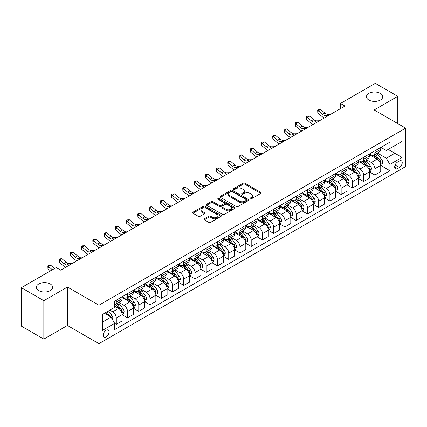 <?xml version="1.0" encoding="UTF-8"?>
<svg xmlns="http://www.w3.org/2000/svg" width="427" height="427" viewBox="0 0 427 427"><rect width="100%" height="100%" fill="white"/><g stroke="black" fill="none" stroke-linecap="round" stroke-linejoin="round"><path stroke-width="0.64" d="M250.158 198.833A0.875 0.507 0 0 0 251.391 198.833L260.774 193.415A1.249 0.721 0 0 0 261.137 192.908A1.249 0.721 0 0 0 260.774 192.396L244.879 183.22A1.249 0.721 0 0 0 243.118 183.22L233.734 188.638A0.875 0.507 0 0 0 233.478 188.996A0.875 0.507 0 0 0 233.734 189.348A0.875 0.507 0 0 0 234.973 189.348L236.184 188.649A3.998 2.306 0 0 1 241.837 188.649L243.16 189.412A3.998 2.306 0 0 1 244.329 191.045A3.998 2.306 0 0 1 243.16 192.678L241.944 193.378A0.875 0.507 0 0 0 241.687 193.735A0.875 0.507 0 0 0 241.944 194.093A0.875 0.507 0 0 0 243.182 194.093L244.393 193.388A3.998 2.306 0 0 1 250.046 193.388L251.37 194.157A3.998 2.306 0 0 1 252.538 195.785A3.998 2.306 0 0 1 251.37 197.418L250.158 198.117A0.875 0.507 0 0 0 249.902 198.475A0.875 0.507 0 0 0 250.158 198.833L250.158 198.117M50.269 283.982A8.14 4.702 0 0 0 41.398 282.962A8.14 4.702 0 0 0 36.37 287.307A8.14 4.702 0 0 0 38.756 290.632A8.14 4.702 0 0 0 47.627 291.646A8.14 4.702 0 0 0 52.654 287.307A8.14 4.702 0 0 0 50.269 283.982M380.377 93.396A8.14 4.702 0 0 0 371.501 92.376A8.14 4.702 0 0 0 366.478 96.721A8.14 4.702 0 0 0 368.864 100.046A8.14 4.702 0 0 0 377.735 101.066A8.14 4.702 0 0 0 382.757 96.721A8.14 4.702 0 0 0 380.377 93.396M106.126 336.903A4.073 2.349 120 0 0 108.784 333.311A4.073 2.349 120 0 0 108.159 330.05A4.073 2.349 120 0 0 106.126 330.252A4.073 2.349 120 0 0 103.467 333.839A4.073 2.349 120 0 0 104.092 337.1A4.073 2.349 120 0 0 106.126 336.903M204.357 218.8A1.249 0.721 0 0 0 203.989 219.313A1.249 0.721 0 0 0 204.357 219.82L208.814 222.392A1.249 0.721 0 0 0 210.58 222.392L220.999 216.377A1.249 0.721 0 0 0 221.362 215.87A1.249 0.721 0 0 0 220.999 215.357L205.104 206.182A1.249 0.721 0 0 0 203.343 206.182L192.924 212.198A1.249 0.721 0 0 0 192.556 212.71A1.249 0.721 0 0 0 192.924 213.217L198.309 216.329A1.249 0.721 0 0 0 200.076 216.329L204.533 213.756A1.249 0.721 0 0 0 204.896 213.244A1.249 0.721 0 0 0 204.533 212.737L201.864 211.194A3.341 1.927 0 0 1 200.882 209.828A3.341 1.927 0 0 1 202.948 208.045A3.341 1.927 0 0 1 206.588 208.467L217.049 214.503A3.341 1.927 0 0 1 218.026 215.87A3.341 1.927 0 0 1 215.966 217.653A3.341 1.927 0 0 1 212.326 217.231L210.58 216.227A1.249 0.721 0 0 0 208.814 216.227L204.357 218.8L204.357 219.82M67.45 287.045L43.837 300.677L21.35 287.697L21.35 326.127L43.837 339.107L67.45 325.475L98.931 343.65L98.931 305.22L67.45 287.045L67.45 325.475M397.777 123.595L397.777 96.331L374.169 109.963L405.65 128.137L98.931 305.22M397.777 96.331L375.29 83.35L340.436 103.473L340.436 108.666M21.35 287.697L56.204 267.574L60.703 270.168L344.936 106.067L340.436 103.473M236.275 206.54A1.249 0.721 0 0 0 238.036 206.54L248.455 200.525A1.249 0.721 0 0 0 248.824 200.017A1.249 0.721 0 0 0 248.455 199.505L232.566 190.33A1.249 0.721 0 0 0 230.799 190.33L220.38 196.345A1.249 0.721 0 0 0 220.017 196.858A1.249 0.721 0 0 0 220.38 197.365L236.275 206.54M217.685 199.019A0.875 0.507 0 0 1 218.571 199.142L234.711 208.461L224.308 214.466A1.249 0.721 0 0 1 222.542 214.466L206.652 205.291L206.652 204.271A1.249 0.721 0 0 0 206.284 204.784A1.249 0.721 0 0 0 206.652 205.291M206.652 204.271L211.109 201.699A1.249 0.721 0 0 1 212.876 201.699L219.323 205.419A1.249 0.721 0 0 0 221.085 205.419L224.047 203.711A1.249 0.721 0 0 0 224.41 203.204A1.249 0.721 0 0 0 224.047 202.692L217.332 198.817A0.875 0.507 0 0 1 217.076 198.464A0.875 0.507 0 0 1 217.621 197.995A0.875 0.507 0 0 1 218.571 198.107L234.727 207.431A1.249 0.721 0 0 1 235.096 207.944A1.249 0.721 0 0 1 234.727 208.451L234.727 207.431M399.442 161.011L397.462 162.153A3.944 2.279 120 0 0 394.89 165.628A3.944 2.279 120 0 0 395.493 168.788A3.944 2.279 120 0 0 397.462 168.596L399.442 167.453A3.944 2.279 120 0 0 402.02 163.973A3.944 2.279 120 0 0 401.417 160.814A3.944 2.279 120 0 0 399.442 161.011M98.931 343.65L405.65 166.567L405.65 128.137M380.868 147.379L386.312 150.523L389.91 148.441L389.91 142.159L114.671 301.067L114.671 307.349L102.528 314.363L102.528 330.359L114.671 323.346L114.671 329.628L389.91 170.72L389.91 164.438L386.312 158.209L377.367 153.042M389.91 148.441L402.053 141.433L402.053 157.43L389.91 164.438M43.837 300.677L43.837 339.107M388.202 149.429L394.858 153.272L394.858 145.586L402.053 141.433M386.312 158.209L394.858 153.272L402.053 157.43M102.528 322.049L111.073 317.117L104.418 313.274M114.671 323.399L116.288 324.333L116.288 318.051A5.087 2.936 -120 0 0 112.691 311.817L109.814 310.157M116.288 324.333L122.138 320.96L122.138 314.672A5.087 2.936 -120 0 0 118.541 308.443L114.671 306.207M122.271 314.806L127.534 317.843L127.534 311.561A5.087 2.936 -120 0 0 123.937 305.326L118.77 302.343M127.534 317.843L133.379 314.464L133.379 308.182A5.087 2.936 -120 0 0 129.781 301.953L122.138 297.539M133.512 308.31L138.775 311.352L138.775 305.065A5.087 2.936 -120 0 0 135.178 298.836L130.011 295.852M138.775 311.352L144.625 307.974L144.625 301.692A5.087 2.936 -120 0 0 141.027 295.457L133.379 291.043M144.758 301.82L150.021 304.857L150.021 298.574A5.087 2.936 -120 0 0 146.424 292.346L141.257 289.362M150.021 304.857L155.866 301.483L155.866 295.201A5.087 2.936 -120 0 0 152.268 288.967L144.625 284.553M155.999 295.329L161.262 298.366L161.262 292.084A5.087 2.936 -120 0 0 157.664 285.85L152.498 282.871M161.262 298.366L167.112 294.993L167.112 288.711A5.087 2.936 -120 0 0 163.514 282.477L155.866 278.062M167.245 288.839L172.508 291.876L172.508 285.594A5.087 2.936 -120 0 0 168.911 279.359L163.744 276.381M172.508 291.876L178.353 288.503L178.353 282.215A5.087 2.936 -120 0 0 174.755 275.986L167.112 271.572M178.486 282.348L183.749 285.385L183.749 279.103A5.087 2.936 -120 0 0 180.151 272.869L174.985 269.885M183.749 285.385L189.599 282.012L189.599 275.725A5.087 2.936 -120 0 0 186.001 269.496L178.353 265.082M189.732 275.858L194.995 278.895L194.995 272.607A5.087 2.936 -120 0 0 191.397 266.379L186.231 263.395M194.995 278.895L200.839 275.516L200.839 269.234A5.087 2.936 -120 0 0 197.242 263.005L189.599 258.591M200.973 269.362L206.236 272.405L206.236 266.117A5.087 2.936 -120 0 0 202.638 259.888L197.471 256.905M206.236 272.405L212.086 269.026L212.086 262.744A5.087 2.936 -120 0 0 208.488 256.51L200.839 252.095M212.219 262.872L217.482 265.909L217.482 259.627A5.087 2.936 -120 0 0 213.884 253.398L208.718 250.414M217.482 265.909L223.326 262.536L223.326 256.253A5.087 2.936 -120 0 0 219.729 250.019L212.086 245.605M223.46 256.381L228.723 259.419L228.723 253.136A5.087 2.936 -120 0 0 225.125 246.902L219.958 243.924M228.723 259.419L234.572 256.045L234.572 249.763A5.087 2.936 -120 0 0 230.97 243.529L223.326 239.115M234.706 249.891L239.969 252.928L239.969 246.646A5.087 2.936 -120 0 0 236.371 240.412L231.204 237.428M239.969 252.928L245.813 249.555L245.813 243.267A5.087 2.936 -120 0 0 242.216 237.038L234.572 232.624M245.947 243.401L251.209 246.438L251.209 240.155A5.087 2.936 -120 0 0 247.612 233.921L242.445 230.938M251.209 246.438L257.059 243.059L257.059 236.777A5.087 2.936 -120 0 0 253.457 230.548L245.813 226.134M257.193 236.91L262.456 239.947L262.456 233.66A5.087 2.936 -120 0 0 258.858 227.431L253.691 224.447M262.456 239.947L268.3 236.569L268.3 230.286A5.087 2.936 -120 0 0 264.703 224.058L257.059 219.643M268.434 230.415L273.696 233.457L273.696 227.169A5.087 2.936 -120 0 0 270.099 220.94L264.932 217.957M273.696 233.457L279.546 230.078L279.546 223.796A5.087 2.936 -120 0 0 275.943 217.562L268.3 213.148M279.68 223.924L284.942 226.961L284.942 220.679A5.087 2.936 -120 0 0 281.345 214.45L276.178 211.466M284.942 226.961L290.787 223.588L290.787 217.306A5.087 2.936 -120 0 0 287.19 211.071L279.546 206.657M290.92 217.434L296.183 220.471L296.183 214.189A5.087 2.936 -120 0 0 292.586 207.954L287.419 204.976M296.183 220.471L302.033 217.097L302.033 210.815A5.087 2.936 -120 0 0 298.43 204.581L290.787 200.167M302.167 210.943L307.429 213.98L307.429 207.698A5.087 2.936 -120 0 0 303.832 201.464L298.665 198.48M307.429 213.98L313.274 210.607L313.274 204.319A5.087 2.936 -120 0 0 309.676 198.091L302.033 193.677M313.407 204.453L318.67 207.49L318.67 201.208A5.087 2.936 -120 0 0 315.073 194.974L309.906 191.99M318.67 207.49L324.52 204.111L324.52 197.829A5.087 2.936 -120 0 0 320.917 191.6L313.274 187.186M324.653 197.963L329.916 201L329.916 194.712A5.087 2.936 -120 0 0 326.319 188.483L321.152 185.499M329.916 201L335.761 197.621L335.761 191.339A5.087 2.936 -120 0 0 332.163 185.105L324.52 180.69M335.894 191.467L341.157 194.509L341.157 188.222A5.087 2.936 -120 0 0 337.56 181.993L332.393 179.009M341.157 194.509L347.007 191.131L347.007 184.848A5.087 2.936 -120 0 0 343.404 178.614L335.761 174.2M347.14 184.976L352.403 188.013L352.403 181.731A5.087 2.936 -120 0 0 348.806 175.502L343.639 172.519M352.403 188.013L358.248 184.64L358.248 178.358A5.087 2.936 -120 0 0 354.65 172.124L347.007 167.71M358.381 178.486L363.644 181.523L363.644 175.241A5.087 2.936 -120 0 0 360.046 169.007L354.88 166.028M363.644 181.523L369.494 178.15L369.494 171.862A5.087 2.936 -120 0 0 365.891 165.633L358.248 161.219M369.627 171.996L374.89 175.033L374.89 168.75A5.087 2.936 -120 0 0 371.293 162.516L366.126 159.533M374.89 175.033L380.735 171.659L380.735 165.372A5.087 2.936 -120 0 0 377.137 159.143L369.494 154.729M369.627 153.869L371.293 154.83A5.087 2.936 -120 0 0 373.833 155.081A5.087 2.936 -120 0 0 374.89 152.754L374.89 150.832M358.381 160.36L360.046 161.321A5.087 2.936 -120 0 0 362.592 161.577A5.087 2.936 -120 0 0 363.644 159.244L363.644 157.323M347.14 166.856L348.806 167.816A5.087 2.936 -120 0 0 351.346 168.067A5.087 2.936 -120 0 0 352.403 165.735L352.403 163.813M335.894 173.346L337.56 174.307A5.087 2.936 -120 0 0 340.106 174.558A5.087 2.936 -120 0 0 341.157 172.23L341.157 170.309M324.653 179.836L326.319 180.797A5.087 2.936 -120 0 0 328.859 181.048A5.087 2.936 -120 0 0 329.916 178.721L329.916 176.799M313.407 186.327L315.073 187.288A5.087 2.936 -120 0 0 317.619 187.538A5.087 2.936 -120 0 0 318.67 185.211L318.67 183.29M302.167 192.817L303.832 193.778A5.087 2.936 -120 0 0 306.372 194.029A5.087 2.936 -120 0 0 307.429 191.702L307.429 189.78M290.92 199.308L292.586 200.268A5.087 2.936 -120 0 0 295.132 200.525A5.087 2.936 -120 0 0 296.183 198.192L296.183 196.271M279.68 205.803L281.345 206.764A5.087 2.936 -120 0 0 283.886 207.015A5.087 2.936 -120 0 0 284.942 204.682L284.942 202.761M268.434 212.294L270.099 213.254A5.087 2.936 -120 0 0 272.645 213.505A5.087 2.936 -120 0 0 273.696 211.178L273.696 209.257M257.193 218.784L258.858 219.745A5.087 2.936 -120 0 0 261.399 219.996A5.087 2.936 -120 0 0 262.456 217.669L262.456 215.747M245.947 225.275L247.612 226.235A5.087 2.936 -120 0 0 250.158 226.486A5.087 2.936 -120 0 0 251.209 224.159L251.209 222.237M234.706 231.765L236.371 232.726A5.087 2.936 -120 0 0 238.912 232.982A5.087 2.936 -120 0 0 239.969 230.649L239.969 228.728M223.46 238.255L225.125 239.216A5.087 2.936 -120 0 0 227.671 239.472A5.087 2.936 -120 0 0 228.723 237.14L228.723 235.218M212.219 244.751L213.884 245.712A5.087 2.936 -120 0 0 216.425 245.963A5.087 2.936 -120 0 0 217.482 243.63L217.482 241.709M200.973 251.241L202.638 252.202A5.087 2.936 -120 0 0 205.184 252.453A5.087 2.936 -120 0 0 206.236 250.126L206.236 248.204M189.732 257.732L191.397 258.693A5.087 2.936 -120 0 0 193.938 258.943A5.087 2.936 -120 0 0 194.995 256.616L194.995 254.695M178.486 264.222L180.151 265.183A5.087 2.936 -120 0 0 182.697 265.434A5.087 2.936 -120 0 0 183.749 263.107L183.749 261.185M167.245 270.713L168.911 271.673A5.087 2.936 -120 0 0 171.451 271.93A5.087 2.936 -120 0 0 172.508 269.597L172.508 267.676M155.999 277.208L157.664 278.169A5.087 2.936 -120 0 0 160.21 278.42A5.087 2.936 -120 0 0 161.262 276.088L161.262 274.166M144.758 283.699L146.424 284.66A5.087 2.936 -120 0 0 148.964 284.91A5.087 2.936 -120 0 0 150.021 282.578L150.021 280.656M133.512 290.189L135.178 291.15A5.087 2.936 -120 0 0 137.724 291.401A5.087 2.936 -120 0 0 138.775 289.074L138.775 287.152M122.271 296.68L123.937 297.64A5.087 2.936 -120 0 0 126.477 297.891A5.087 2.936 -120 0 0 127.534 295.564L127.534 293.643M380.868 165.505L389.91 170.72M373.833 155.081L379.683 151.708A5.087 2.936 -120 0 0 380.735 149.381L380.735 147.459M362.592 161.577L368.437 158.198A5.087 2.936 -120 0 0 369.494 155.871L369.494 153.95M351.346 168.067L357.196 164.689A5.087 2.936 -120 0 0 358.248 162.361L358.248 160.44M340.106 174.558L345.95 171.184A5.087 2.936 -120 0 0 347.007 168.852L347.007 166.93M328.859 181.048L334.709 177.675A5.087 2.936 -120 0 0 335.761 175.342L335.761 173.421M317.619 187.538L323.463 184.165A5.087 2.936 -120 0 0 324.52 181.833L324.52 179.911M306.372 194.029L312.222 190.655A5.087 2.936 -120 0 0 313.274 188.328L313.274 186.407M295.132 200.525L300.976 197.146A5.087 2.936 -120 0 0 302.033 194.819L302.033 192.897M283.886 207.015L289.736 203.636A5.087 2.936 -120 0 0 290.787 201.309L290.787 199.388M272.645 213.505L278.489 210.132A5.087 2.936 -120 0 0 279.546 207.8L279.546 205.878M261.399 219.996L267.249 216.622A5.087 2.936 -120 0 0 268.3 214.29L268.3 212.368M250.158 226.486L256.003 223.113A5.087 2.936 -120 0 0 257.059 220.786L257.059 218.864M238.912 232.982L244.762 229.603A5.087 2.936 -120 0 0 245.813 227.276L245.813 225.355M227.671 239.472L233.516 236.094A5.087 2.936 -120 0 0 234.572 233.766L234.572 231.845M216.425 245.963L222.275 242.584A5.087 2.936 -120 0 0 223.326 240.257L223.326 238.335M205.184 252.453L211.029 249.08A5.087 2.936 -120 0 0 212.086 246.747L212.086 244.826M193.938 258.943L199.788 255.57A5.087 2.936 -120 0 0 200.839 253.238L200.839 251.316M182.697 265.434L188.542 262.061A5.087 2.936 -120 0 0 189.599 259.733L189.599 257.812M171.451 271.93L177.301 268.551A5.087 2.936 -120 0 0 178.353 266.224L178.353 264.302M160.21 278.42L166.055 275.041A5.087 2.936 -120 0 0 167.112 272.714L167.112 270.793M148.964 284.91L154.814 281.532A5.087 2.936 -120 0 0 155.866 279.205L155.866 277.283M137.724 291.401L143.568 288.028A5.087 2.936 -120 0 0 144.625 285.695L144.625 283.774M126.477 297.891L132.327 294.518A5.087 2.936 -120 0 0 133.379 292.185L133.379 290.264M114.671 304.59A5.087 2.936 -120 0 0 115.237 304.382L121.081 301.008A5.087 2.936 -120 0 0 122.138 298.681L122.138 296.76M115.237 304.382A5.087 2.936 -120 0 0 116.288 302.054L116.288 300.133M111.073 317.117L114.671 323.346M250.505 198.955L251.37 198.454A3.998 2.306 0 0 0 252.538 196.826L252.538 195.785M244.329 191.045L244.329 192.086A3.998 2.306 0 0 1 243.16 193.714L242.296 194.216M260.758 193.426L244.879 184.261A1.249 0.721 0 0 0 243.118 184.261L234.081 189.476M248.439 200.535L232.566 191.371A1.249 0.721 0 0 0 230.799 191.371L220.396 197.375M246.251 200.375A0.875 0.507 0 0 0 246.507 200.017A0.875 0.507 0 0 0 246.251 199.66L232.299 191.606A0.875 0.507 0 0 0 231.066 191.606L229.785 192.347A3.998 2.306 0 0 0 228.616 193.975A3.998 2.306 0 0 0 229.785 195.609L239.317 201.112A3.998 2.306 0 0 0 244.97 201.112L246.251 200.375L246.251 201.411A0.875 0.507 0 0 0 246.507 201.053L246.507 200.017M228.616 193.975L228.616 195.016A3.998 2.306 0 0 0 229.785 196.644L229.785 195.609M246.251 201.411L244.97 202.152A3.998 2.306 0 0 1 239.317 202.152L229.785 196.644M206.668 205.302L211.109 202.74L211.109 201.699M224.41 203.204L224.41 204.239A1.249 0.721 0 0 1 224.047 204.752L221.085 206.46A1.249 0.721 0 0 1 219.323 206.46L212.876 202.74A1.249 0.721 0 0 0 211.109 202.74M226.011 209.283A3.341 1.927 0 0 0 229.651 209.7A3.341 1.927 0 0 0 231.712 207.917A3.341 1.927 0 0 0 230.735 206.556L227.047 204.426A1.249 0.721 0 0 0 225.28 204.426L222.323 206.134A1.249 0.721 0 0 0 221.96 206.641A1.249 0.721 0 0 0 222.323 207.154L226.011 209.283L226.011 210.319A3.341 1.927 0 0 0 229.651 210.735A3.341 1.927 0 0 0 231.712 208.958L231.712 207.917M221.96 206.641L221.96 207.682A1.249 0.721 0 0 0 222.323 208.189L222.323 207.154M226.011 210.319L222.323 208.189M218.026 215.87L218.026 216.905A3.341 1.927 0 0 1 215.966 218.688A3.341 1.927 0 0 1 212.326 218.272L210.58 217.263A1.249 0.721 0 0 0 208.814 217.263L204.373 219.83M200.882 209.828L200.882 210.869A3.341 1.927 0 0 0 201.864 212.23L201.864 211.194M204.517 213.762L201.864 212.23M220.983 216.388L205.104 207.223A1.249 0.721 0 0 0 203.343 207.223L192.94 213.228M380.735 165.58L381.813 164.955L382.715 162.361A3.373 1.948 -120 0 0 381.637 159.49L377.964 154.585A9.73 5.62 -120 0 0 376.902 153.314M373.246 156.896A9.73 5.62 -120 0 0 371.255 154.809M380.425 163.514L380.895 162.506A3.373 1.948 -120 0 0 379.929 160.477L376.251 155.572A9.73 5.62 -120 0 0 375.189 154.302M374.287 154.825A8.076 4.665 60 0 1 375.611 156.33L378.722 160.483M374.111 154.921A9.73 5.62 60 0 1 375.173 156.197L377.617 159.458M328.496 115.562L325.662 115.637A6.362 3.672 60 0 1 322.572 114.319L318.286 110.716L317.789 112.958L322.075 116.56A9.538 5.508 -120 0 0 324.285 117.991M330.744 114.26L327.909 114.34A6.362 3.672 60 0 1 324.824 113.022L320.533 109.419L318.286 110.716L317.672 110.043L318.569 109.52L320.533 109.419M317.789 112.958L317.672 110.043M369.494 172.07L370.572 171.451L371.469 168.852A3.373 1.948 -120 0 0 370.396 165.98L366.718 161.075A9.73 5.62 -120 0 0 365.656 159.805M362 163.386A9.73 5.62 -120 0 0 360.009 161.299M369.184 170.01L369.649 168.996A3.373 1.948 -120 0 0 368.682 166.968L365.01 162.063A9.73 5.62 -120 0 0 363.948 160.792M363.041 161.315A8.076 4.665 60 0 1 364.37 162.82L367.476 166.973M362.87 161.417A9.73 5.62 60 0 1 363.932 162.687L366.371 165.948M358.248 178.566L359.326 177.942L360.228 175.342A3.373 1.948 -120 0 0 359.15 172.476L355.477 167.565A9.73 5.62 -120 0 0 354.415 166.295M350.759 169.877A9.73 5.62 -120 0 0 348.768 167.795M357.938 176.5L358.408 175.486A3.373 1.948 -120 0 0 357.442 173.458L353.764 168.553A9.73 5.62 -120 0 0 352.702 167.283M351.8 167.806A8.076 4.665 60 0 1 353.124 169.311L356.235 173.463M351.624 167.907A9.73 5.62 60 0 1 352.686 169.177L355.131 172.439M347.007 185.056L348.085 184.432L348.982 181.833A3.373 1.948 -120 0 0 347.909 178.966L344.231 174.061A9.73 5.62 -120 0 0 343.169 172.786M339.513 176.367A9.73 5.62 -120 0 0 337.522 174.285M346.697 182.991L347.162 181.977A3.373 1.948 -120 0 0 346.196 179.954L342.523 175.043A9.73 5.62 -120 0 0 341.461 173.773M340.554 174.296A8.076 4.665 60 0 1 341.883 175.807L344.989 179.954M340.383 174.397A9.73 5.62 60 0 1 341.445 175.668L343.884 178.929M317.25 122.053L314.416 122.127A6.362 3.672 60 0 1 311.331 120.809L307.045 117.206L306.543 119.453L310.829 123.056A9.538 5.508 -120 0 0 313.044 124.481M319.497 120.756L316.663 120.83A6.362 3.672 60 0 1 313.578 119.512L309.292 115.909L307.045 117.206L306.426 116.534L307.328 116.016L309.292 115.909M306.543 119.453L306.426 116.534M306.01 128.543L303.175 128.623A6.362 3.672 60 0 1 300.085 127.305L295.799 123.697L295.303 125.944L299.589 129.546A9.538 5.508 -120 0 0 301.798 130.972M308.257 127.246L305.422 127.321A6.362 3.672 60 0 1 302.337 126.002L298.051 122.4L295.799 123.697L295.185 123.024L296.082 122.506L298.051 122.4M295.303 125.944L295.185 123.024M294.763 135.033L291.929 135.113A6.362 3.672 60 0 1 288.844 133.795L284.558 130.192L284.056 132.434L288.342 136.037A9.538 5.508 -120 0 0 290.557 137.462M297.011 133.736L294.176 133.816A6.362 3.672 60 0 1 291.091 132.493L286.805 128.89L284.558 130.192L283.939 129.514L284.841 128.997L286.805 128.89M284.056 132.434L283.939 129.514M335.761 191.547L336.839 190.922L337.741 188.328A3.373 1.948 -120 0 0 336.663 185.457L332.991 180.552A9.73 5.62 -120 0 0 331.928 179.276M328.272 182.863A9.73 5.62 -120 0 0 326.281 180.776M335.451 189.481L335.921 188.472A3.373 1.948 -120 0 0 334.955 186.444L331.277 181.539A9.73 5.62 -120 0 0 330.215 180.263M329.313 180.786A8.076 4.665 60 0 1 330.637 182.297L333.749 186.45M329.137 180.888A9.73 5.62 60 0 1 330.199 182.158L332.644 185.419M283.523 141.524L280.688 141.604A6.362 3.672 60 0 1 277.598 140.286L273.312 136.683L272.816 138.924L277.102 142.527A9.538 5.508 -120 0 0 279.311 143.958M285.77 140.227L282.936 140.307A6.362 3.672 60 0 1 279.85 138.988L275.564 135.386L273.312 136.683L272.698 136.005L273.595 135.487L275.564 135.386M272.816 138.924L272.698 136.005M324.52 198.037L325.598 197.413L326.495 194.819A3.373 1.948 -120 0 0 325.422 191.947L321.744 187.042A9.73 5.62 -120 0 0 320.682 185.772M317.026 189.353A9.73 5.62 -120 0 0 315.035 187.266M324.21 195.972L324.675 194.963A3.373 1.948 -120 0 0 323.709 192.935L320.036 188.029A9.73 5.62 -120 0 0 318.974 186.754M318.067 187.277A8.076 4.665 60 0 1 319.396 188.787L322.502 192.94M317.896 187.378A9.73 5.62 60 0 1 318.958 188.649L321.398 191.915M313.274 204.528L314.352 203.909L315.254 201.309A3.373 1.948 -120 0 0 314.176 198.438L310.504 193.532A9.73 5.62 -120 0 0 309.442 192.262M305.785 195.844A9.73 5.62 -120 0 0 303.794 193.757M312.964 202.462L313.434 201.453A3.373 1.948 -120 0 0 312.468 199.425L308.79 194.52A9.73 5.62 -120 0 0 307.728 193.25M306.826 193.773A8.076 4.665 60 0 1 308.15 195.278L311.262 199.43M306.65 193.869A9.73 5.62 60 0 1 307.712 195.144L310.157 198.406M302.033 211.018L303.111 210.399L304.008 207.8A3.373 1.948 -120 0 0 302.935 204.928L299.258 200.023A9.73 5.62 -120 0 0 298.195 198.752M294.539 202.334A9.73 5.62 -120 0 0 292.548 200.247M301.724 208.958L302.188 207.944A3.373 1.948 -120 0 0 301.222 205.915L297.55 201.01A9.73 5.62 -120 0 0 296.487 199.74M295.58 200.263A8.076 4.665 60 0 1 296.909 201.768L300.016 205.921M295.409 200.364A9.73 5.62 60 0 1 296.471 201.635L298.911 204.896M290.787 217.514L291.865 216.889L292.767 214.29A3.373 1.948 -120 0 0 291.689 211.424L288.017 206.513A9.73 5.62 -120 0 0 286.955 205.243M283.298 208.824A9.73 5.62 -120 0 0 281.308 206.743M290.483 215.448L290.947 214.434A3.373 1.948 -120 0 0 289.981 212.406L286.303 207.501A9.73 5.62 -120 0 0 285.241 206.23M284.339 206.753A8.076 4.665 60 0 1 285.663 208.259L288.775 212.411M284.163 206.855A9.73 5.62 60 0 1 285.225 208.125L287.67 211.386M279.546 224.004L280.624 223.38L281.521 220.786A3.373 1.948 -120 0 0 280.448 217.914L276.771 213.009A9.73 5.62 -120 0 0 275.709 211.733M272.052 215.315A9.73 5.62 -120 0 0 270.061 213.233M279.237 221.939L279.701 220.924A3.373 1.948 -120 0 0 278.735 218.902L275.063 213.991A9.73 5.62 -120 0 0 274.001 212.721M273.093 213.244A8.076 4.665 60 0 1 274.422 214.754L277.529 218.902M272.922 213.345A9.73 5.62 60 0 1 273.985 214.616L276.424 217.877M272.277 148.02L269.442 148.094A6.362 3.672 60 0 1 266.357 146.776L262.071 143.173L261.57 145.415L265.856 149.018A9.538 5.508 -120 0 0 268.071 150.448M274.524 146.717L271.689 146.797A6.362 3.672 60 0 1 268.604 145.479L264.318 141.876L262.071 143.173L261.452 142.501L262.354 141.977L264.318 141.876M261.57 145.415L261.452 142.501M261.036 154.51L258.202 154.585A6.362 3.672 60 0 1 255.111 153.266L250.825 149.663L250.329 151.905L254.615 155.513A9.538 5.508 -120 0 0 256.824 156.939M263.283 153.208L260.449 153.288A6.362 3.672 60 0 1 257.364 151.969L253.078 148.366L250.825 149.663L250.211 148.991L251.108 148.468L253.078 148.366M250.329 151.905L250.211 148.991M249.79 161L246.955 161.075A6.362 3.672 60 0 1 243.87 159.757L239.584 156.154L239.083 158.401L243.369 162.004A9.538 5.508 -120 0 0 245.584 163.429M252.037 159.703L249.203 159.778A6.362 3.672 60 0 1 246.117 158.46L241.831 154.857L239.584 156.154L238.965 155.481L239.867 154.964L241.831 154.857M239.083 158.401L238.965 155.481M238.549 167.491L235.715 167.571A6.362 3.672 60 0 1 232.624 166.252L228.338 162.65L227.842 164.891L232.128 168.494A9.538 5.508 -120 0 0 234.338 169.919M240.796 166.194L237.962 166.268A6.362 3.672 60 0 1 234.877 164.95L230.591 161.347L228.338 162.65L227.724 161.972L228.621 161.454L230.591 161.347M227.842 164.891L227.724 161.972M227.303 173.981L224.469 174.061A6.362 3.672 60 0 1 221.383 172.743L217.097 169.14L216.596 171.382L220.882 174.985A9.538 5.508 -120 0 0 223.097 176.415M229.555 172.684L226.716 172.764A6.362 3.672 60 0 1 223.631 171.446L219.345 167.838L217.097 169.14L216.478 168.462L217.38 167.944L219.345 167.838M216.596 171.382L216.478 168.462M268.3 230.495L269.378 229.87L270.28 227.276A3.373 1.948 -120 0 0 269.202 224.405L265.53 219.499A9.73 5.62 -120 0 0 264.468 218.229M260.812 221.81A9.73 5.62 -120 0 0 258.821 219.724M267.996 228.429L268.46 227.42A3.373 1.948 -120 0 0 267.494 225.392L263.817 220.487A9.73 5.62 -120 0 0 262.754 219.211M261.852 219.734A8.076 4.665 60 0 1 263.176 221.245L266.288 225.397M261.676 219.836A9.73 5.62 60 0 1 262.738 221.106L265.183 224.367M216.062 180.472L213.228 180.552A6.362 3.672 60 0 1 210.137 179.233L205.851 175.63L205.355 177.872L209.641 181.475A9.538 5.508 -120 0 0 211.851 182.905M218.309 179.175L215.475 179.255A6.362 3.672 60 0 1 212.39 177.936L208.104 174.333L205.851 175.63L205.238 174.953L206.134 174.435L208.104 174.333M205.355 177.872L205.238 174.953M257.059 236.985L258.138 236.361L259.034 233.766A3.373 1.948 -120 0 0 257.961 230.895L254.284 225.99A9.73 5.62 -120 0 0 253.222 224.719M249.565 228.301A9.73 5.62 -120 0 0 247.575 226.214M256.75 234.919L257.214 233.911A3.373 1.948 -120 0 0 256.253 231.882L252.576 226.977A9.73 5.62 -120 0 0 251.514 225.707M250.606 226.225A8.076 4.665 60 0 1 251.935 227.735L255.042 231.888M250.435 226.326A9.73 5.62 60 0 1 251.498 227.602L253.937 230.863M204.816 186.967L201.982 187.042A6.362 3.672 60 0 1 198.897 185.724L194.611 182.121L194.109 184.363L198.395 187.965A9.538 5.508 -120 0 0 200.61 189.396M207.068 185.665L204.229 185.745A6.362 3.672 60 0 1 201.144 184.427L196.858 180.824L194.611 182.121L193.991 181.448L194.893 180.925L196.858 180.824M194.109 184.363L193.991 181.448M245.813 243.475L246.891 242.856L247.793 240.257A3.373 1.948 -120 0 0 246.715 237.385L243.043 232.48A9.73 5.62 -120 0 0 241.981 231.21M238.325 234.791A9.73 5.62 -120 0 0 236.334 232.704M245.509 241.41L245.973 240.401A3.373 1.948 -120 0 0 245.007 238.373L241.33 233.468A9.73 5.62 -120 0 0 240.273 232.197M239.366 232.72A8.076 4.665 60 0 1 240.689 234.226L243.801 238.378M239.189 232.816A9.73 5.62 60 0 1 240.252 234.092L242.696 237.353M193.575 193.458L190.741 193.532A6.362 3.672 60 0 1 187.65 192.214L183.364 188.611L182.868 190.858L187.154 194.461A9.538 5.508 -120 0 0 189.364 195.886M195.822 192.155L192.988 192.235A6.362 3.672 60 0 1 189.903 190.917L185.617 187.314L183.364 188.611L182.751 187.939L183.647 187.421L185.617 187.314M182.868 190.858L182.751 187.939M234.572 249.966L235.651 249.347L236.547 246.747A3.373 1.948 -120 0 0 235.474 243.876L231.797 238.971A9.73 5.62 -120 0 0 230.735 237.7M227.079 241.282A9.73 5.62 -120 0 0 225.088 239.195M234.263 247.906L234.727 246.891A3.373 1.948 -120 0 0 233.766 244.863L230.089 239.958A9.73 5.62 -120 0 0 229.027 238.688M228.119 239.211A8.076 4.665 60 0 1 229.448 240.716L232.555 244.868M227.949 239.312A9.73 5.62 60 0 1 229.011 240.582L231.45 243.844M182.329 199.948L179.495 200.028A6.362 3.672 60 0 1 176.41 198.704L172.124 195.102L171.622 197.349L175.908 200.952A9.538 5.508 -120 0 0 178.123 202.377M184.581 198.651L181.742 198.726A6.362 3.672 60 0 1 178.657 197.407L174.371 193.805L172.124 195.102L171.505 194.429L172.407 193.911L174.371 193.805M171.622 197.349L171.505 194.429M223.326 256.462L224.405 255.837L225.307 253.238A3.373 1.948 -120 0 0 224.228 250.371L220.556 245.461A9.73 5.62 -120 0 0 219.494 244.191M215.838 247.772A9.73 5.62 -120 0 0 213.847 245.69M223.022 254.396L223.486 253.382A3.373 1.948 -120 0 0 222.52 251.354L218.843 246.448A9.73 5.62 -120 0 0 217.786 245.178M216.879 245.701A8.076 4.665 60 0 1 218.202 247.206L221.314 251.359M216.702 245.803A9.73 5.62 60 0 1 217.765 247.073L220.209 250.334M171.088 206.438L168.254 206.519A6.362 3.672 60 0 1 165.164 205.2L160.878 201.597L160.381 203.839L164.667 207.442A9.538 5.508 -120 0 0 166.877 208.867M173.335 205.141L170.501 205.216A6.362 3.672 60 0 1 167.416 203.898L163.13 200.295L160.878 201.597L160.264 200.92L161.16 200.402L163.13 200.295M160.381 203.839L160.264 200.92M212.086 262.952L213.164 262.327L214.06 259.733A3.373 1.948 -120 0 0 212.988 256.862L209.31 251.957A9.73 5.62 -120 0 0 208.248 250.681M204.592 254.262A9.73 5.62 -120 0 0 202.601 252.181M211.776 260.886L212.24 259.878A3.373 1.948 -120 0 0 211.28 257.849L207.602 252.939A9.73 5.62 -120 0 0 206.54 251.668M205.633 252.192A8.076 4.665 60 0 1 206.962 253.702L210.068 257.849M205.462 252.293A9.73 5.62 60 0 1 206.524 253.563L208.968 256.824M159.842 212.929L157.008 213.009A6.362 3.672 60 0 1 153.923 211.691L149.637 208.088L149.135 210.33L153.421 213.932A9.538 5.508 -120 0 0 155.636 215.363M162.095 211.632L159.255 211.712A6.362 3.672 60 0 1 156.17 210.394L151.884 206.791L149.637 208.088L149.018 207.41L149.92 206.892L151.884 206.791M149.135 210.33L149.018 207.41M200.839 269.442L201.918 268.818L202.82 266.224A3.373 1.948 -120 0 0 201.741 263.352L198.069 258.447A9.73 5.62 -120 0 0 197.007 257.177M193.351 260.758A9.73 5.62 -120 0 0 191.36 258.671M200.535 267.377L201 266.368A3.373 1.948 -120 0 0 200.033 264.34L196.356 259.435A9.73 5.62 -120 0 0 195.299 258.159M194.392 258.682A8.076 4.665 60 0 1 195.715 260.192L198.827 264.345M194.216 258.783A9.73 5.62 60 0 1 195.278 260.054L197.722 263.315M189.599 275.933L190.677 275.308L191.574 272.714A3.373 1.948 -120 0 0 190.501 269.843L186.823 264.937A9.73 5.62 -120 0 0 185.761 263.667M182.105 267.249A9.73 5.62 -120 0 0 180.114 265.162M189.289 273.867L189.753 272.858A3.373 1.948 -120 0 0 188.793 270.83L185.115 265.925A9.73 5.62 -120 0 0 184.053 264.655M183.146 265.178A8.076 4.665 60 0 1 184.475 266.683L187.581 270.835M182.975 265.274A9.73 5.62 60 0 1 184.037 266.549L186.482 269.811M178.353 282.423L179.431 281.804L180.333 279.205A3.373 1.948 -120 0 0 179.255 276.333L175.582 271.428A9.73 5.62 -120 0 0 174.52 270.158M170.864 273.739A9.73 5.62 -120 0 0 168.873 271.652M178.048 280.363L178.513 279.349A3.373 1.948 -120 0 0 177.547 277.32L173.869 272.415A9.73 5.62 -120 0 0 172.812 271.145M171.905 271.668A8.076 4.665 60 0 1 173.229 273.173L176.34 277.326M171.729 271.769A9.73 5.62 60 0 1 172.791 273.04L175.235 276.301M167.112 288.919L168.19 288.294L169.087 285.695A3.373 1.948 -120 0 0 168.014 282.823L164.336 277.918A9.73 5.62 -120 0 0 163.274 276.648M159.618 280.229A9.73 5.62 -120 0 0 157.627 278.142M166.802 286.853L167.267 285.839A3.373 1.948 -120 0 0 166.306 283.811L162.628 278.906A9.73 5.62 -120 0 0 161.566 277.635M160.659 278.158A8.076 4.665 60 0 1 161.988 279.664L165.1 283.816M160.488 278.26A9.73 5.62 60 0 1 161.55 279.53L163.995 282.791M155.866 295.409L156.944 294.785L157.846 292.185A3.373 1.948 -120 0 0 156.768 289.319L153.096 284.409A9.73 5.62 -120 0 0 152.033 283.138M148.377 286.72A9.73 5.62 -120 0 0 146.386 284.638M155.561 293.344L156.026 292.33A3.373 1.948 -120 0 0 155.06 290.307L151.382 285.396A9.73 5.62 -120 0 0 150.325 284.126M149.418 284.649A8.076 4.665 60 0 1 150.742 286.154L153.853 290.307M149.242 284.75A9.73 5.62 60 0 1 150.304 286.021L152.749 289.282M144.625 301.9L145.703 301.275L146.6 298.681A3.373 1.948 -120 0 0 145.527 295.81L141.849 290.904A9.73 5.62 -120 0 0 140.787 289.629M137.131 293.21A9.73 5.62 -120 0 0 135.14 291.129M144.315 299.834L144.78 298.825A3.373 1.948 -120 0 0 143.819 296.797L140.141 291.892A9.73 5.62 -120 0 0 139.079 290.616M138.172 291.139A8.076 4.665 60 0 1 139.501 292.65L142.613 296.802M138.001 291.241A9.73 5.62 60 0 1 139.063 292.511L141.508 295.772M133.379 308.39L134.457 307.766L135.359 305.172A3.373 1.948 -120 0 0 134.281 302.3L130.609 297.395A9.73 5.62 -120 0 0 129.546 296.124M125.89 299.706A9.73 5.62 -120 0 0 123.899 297.619M133.075 306.324L133.539 305.316A3.373 1.948 -120 0 0 132.573 303.287L128.895 298.382A9.73 5.62 -120 0 0 127.838 297.107M126.931 297.63A8.076 4.665 60 0 1 128.255 299.14L131.367 303.293M126.755 297.731A9.73 5.62 60 0 1 127.817 299.001L130.262 302.268M122.138 314.88L123.216 314.256L124.113 311.662A3.373 1.948 -120 0 0 123.04 308.79L119.363 303.885A9.73 5.62 -120 0 0 118.3 302.615M121.828 312.815L122.293 311.806A3.373 1.948 -120 0 0 121.332 309.778L117.655 304.873A9.73 5.62 -120 0 0 116.592 303.602M115.685 304.125A8.076 4.665 60 0 1 117.014 305.631L120.126 309.783M115.514 304.221A9.73 5.62 60 0 1 116.576 305.497L119.021 308.758M112.424 319.449L112.872 318.152A3.373 1.948 -120 0 0 111.794 315.281L108.517 310.904M110.39 316.722A3.373 1.948 -120 0 0 110.086 316.268L106.809 311.891M105.96 312.377L108.319 315.526M105.725 312.516L107.727 315.185M148.601 219.419L145.767 219.499A6.362 3.672 60 0 1 142.677 218.181L138.391 214.578L137.894 216.82L142.18 220.423A9.538 5.508 -120 0 0 144.39 221.853M150.848 218.122L148.014 218.202A6.362 3.672 60 0 1 144.929 216.884L140.643 213.281L138.391 214.578L137.777 213.906L138.679 213.383L140.643 213.281M137.894 216.82L137.777 213.906M137.355 225.915L134.521 225.99A6.362 3.672 60 0 1 131.436 224.671L127.15 221.069L126.648 223.31L130.934 226.913A9.538 5.508 -120 0 0 133.149 228.344M139.608 224.613L136.768 224.693A6.362 3.672 60 0 1 133.683 223.374L129.397 219.772L127.15 221.069L126.531 220.396L127.433 219.873L129.397 219.772M126.648 223.31L126.531 220.396M126.114 232.405L123.28 232.48A6.362 3.672 60 0 1 120.19 231.162L115.904 227.559L115.407 229.806L119.693 233.409A9.538 5.508 -120 0 0 121.903 234.834M128.362 231.108L125.527 231.183A6.362 3.672 60 0 1 122.442 229.865L118.156 226.262L115.904 227.559L115.29 226.886L116.192 226.369L118.156 226.262M115.407 229.806L115.29 226.886M114.868 238.896L112.034 238.976A6.362 3.672 60 0 1 108.949 237.658L104.663 234.049L104.161 236.296L108.447 239.899A9.538 5.508 -120 0 0 110.662 241.324M117.121 237.599L114.281 237.674A6.362 3.672 60 0 1 111.196 236.355L106.91 232.752L104.663 234.049L104.044 233.377L104.946 232.859L106.91 232.752M104.161 236.296L104.044 233.377M103.628 245.386L100.793 245.466A6.362 3.672 60 0 1 97.703 244.148L93.417 240.545L92.921 242.787L97.207 246.39A9.538 5.508 -120 0 0 99.416 247.815M105.875 244.089L103.04 244.169A6.362 3.672 60 0 1 99.955 242.846L95.669 239.243L93.417 240.545L92.803 239.867L93.705 239.35L95.669 239.243M92.921 242.787L92.803 239.867M92.381 251.877L89.547 251.957A6.362 3.672 60 0 1 86.462 250.638L82.176 247.036L81.674 249.277L85.96 252.88A9.538 5.508 -120 0 0 88.175 254.311M94.634 250.58L91.794 250.66A6.362 3.672 60 0 1 88.709 249.341L84.423 245.738L82.176 247.036L81.562 246.358L82.459 245.84L84.423 245.738M81.674 249.277L81.562 246.358M81.141 258.367L78.306 258.447A6.362 3.672 60 0 1 75.216 257.129L70.93 253.526L70.434 255.768L74.72 259.37A9.538 5.508 -120 0 0 76.929 260.801M83.388 257.07L80.554 257.15A6.362 3.672 60 0 1 77.468 255.832L73.182 252.229L70.93 253.526L70.316 252.853L71.218 252.33L73.182 252.229M70.434 255.768L70.316 252.853M69.895 264.863L67.06 264.937A6.362 3.672 60 0 1 63.975 263.619L59.689 260.016L59.188 262.258L63.474 265.861A9.538 5.508 -120 0 0 65.689 267.291M72.147 263.56L69.307 263.64A6.362 3.672 60 0 1 66.222 262.322L61.936 258.719L59.689 260.016L59.075 259.344L59.972 258.821L61.936 258.719M59.188 262.258L59.075 259.344M54.603 268.498L50.696 265.21L48.443 266.507L47.947 268.754L50.477 270.878M52.356 269.795L47.829 265.834L48.731 265.316L50.696 265.21M47.947 268.754L47.829 265.834M60.901 270.056L60.522 270.067M112.691 311.817L118.541 308.443M123.937 305.326L129.781 301.953M135.178 298.836L141.027 295.457M146.424 292.346L152.268 288.967M157.664 285.85L163.514 282.477M168.911 279.359L174.755 275.986M180.151 272.869L186.001 269.496M191.397 266.379L197.242 263.005M202.638 259.888L208.488 256.51M213.884 253.398L219.729 250.019M225.125 246.902L230.97 243.529M236.371 240.412L242.216 237.038M247.612 233.921L253.457 230.548M258.858 227.431L264.703 224.058M270.099 220.94L275.943 217.562M281.345 214.45L287.19 211.071M292.586 207.954L298.43 204.581M303.832 201.464L309.676 198.091M315.073 194.974L320.917 191.6M326.319 188.483L332.163 185.105M337.56 181.993L343.404 178.614M348.806 175.502L354.65 172.124M360.046 169.007L365.891 165.633M371.293 162.516L377.137 159.143M374.89 152.754L380.735 149.381M374.89 168.75L380.735 165.372M363.644 175.241L369.494 171.862M363.644 159.244L369.494 155.871M352.403 181.731L358.248 178.358M352.403 165.735L358.248 162.361M341.157 188.222L347.007 184.848M341.157 172.23L347.007 168.852M329.916 194.712L335.761 191.339M329.916 178.721L335.761 175.342M318.67 201.208L324.52 197.829M318.67 185.211L324.52 181.833M307.429 207.698L313.274 204.319M307.429 191.702L313.274 188.328M296.183 214.189L302.033 210.815M296.183 198.192L302.033 194.819M284.942 220.679L290.787 217.306M284.942 204.682L290.787 201.309M273.696 227.169L279.546 223.796M273.696 211.178L279.546 207.8M262.456 233.66L268.3 230.286M262.456 217.669L268.3 214.29M251.209 240.155L257.059 236.777M251.209 224.159L257.059 220.786M239.969 246.646L245.813 243.267M239.969 230.649L245.813 227.276M228.723 253.136L234.572 249.763M228.723 237.14L234.572 233.766M217.482 259.627L223.326 256.253M217.482 243.63L223.326 240.257M206.236 266.117L212.086 262.744M206.236 250.126L212.086 246.747M194.995 272.607L200.839 269.234M194.995 256.616L200.839 253.238M183.749 279.103L189.599 275.725M183.749 263.107L189.599 259.733M172.508 285.594L178.353 282.215M172.508 269.597L178.353 266.224M161.262 292.084L167.112 288.711M161.262 276.088L167.112 272.714M150.021 298.574L155.866 295.201M150.021 282.578L155.866 279.205M138.775 305.065L144.625 301.692M138.775 289.074L144.625 285.695M127.534 311.561L133.379 308.182M127.534 295.564L133.379 292.185M116.288 318.051L122.138 314.672M116.288 302.054L122.138 298.681M395.13 164.961L399.442 167.453M394.676 166.984L397.462 168.596M251.37 198.454L251.37 197.418M241.944 194.093L241.944 193.378M243.16 193.714L243.16 192.678M233.734 189.348L233.734 188.638M243.118 184.261L243.118 183.22M244.879 184.261L244.879 183.22M260.774 193.415L260.774 192.396M220.38 197.365L220.38 196.345M230.799 191.371L230.799 190.33M232.566 191.371L232.566 190.33M248.455 200.525L248.455 199.505M239.317 202.152L239.317 201.112M244.97 202.152L244.97 201.112M212.876 202.74L212.876 201.699M219.323 206.46L219.323 205.419M221.085 206.46L221.085 205.419M224.047 204.752L224.047 203.711M218.571 199.142L218.571 198.107M208.814 217.263L208.814 216.227M210.58 217.263L210.58 216.227M212.326 218.272L212.326 217.231M204.533 213.756L204.533 212.737M192.924 213.217L192.924 212.198M203.343 207.223L203.343 206.182M205.104 207.223L205.104 206.182M220.999 216.377L220.999 215.357M380.484 163.701L382.693 162.425M376.251 155.572L377.964 154.585M373.604 157.104L375.173 156.197M379.929 160.477L381.637 159.49M379.662 161.796L380.895 162.506M325.662 115.637L327.909 114.34M322.572 114.319L324.824 113.022M369.238 170.192L371.447 168.916M365.01 162.063L366.718 161.075M362.358 163.594L363.932 162.687M368.682 166.968L370.396 165.98M368.416 168.286L369.649 168.996M357.997 176.682L360.207 175.412M353.764 168.553L355.477 167.565M351.117 170.085L352.686 169.177M357.442 173.458L359.15 172.476M357.175 174.776L358.408 175.486M346.751 183.178L348.96 181.902M342.523 175.043L344.231 174.061M339.871 176.575L341.445 175.668M346.196 179.954L347.909 178.966M345.929 181.267L347.162 181.977M314.416 122.127L316.663 120.83M311.331 120.809L313.578 119.512M303.175 128.623L305.422 127.321M300.085 127.305L302.337 126.002M291.929 135.113L294.176 133.816M288.844 133.795L291.091 132.493M335.51 189.668L337.72 188.392M331.277 181.539L332.991 180.552M328.63 183.066L330.199 182.158M334.955 186.444L336.663 185.457M334.688 187.757L335.921 188.472M280.688 141.604L282.936 140.307M277.598 140.286L279.85 138.988M324.264 196.158L326.474 194.883M320.036 188.029L321.744 187.042M317.384 189.556L318.958 188.649M323.709 192.935L325.422 191.947M323.442 194.253L324.675 194.963M313.023 202.649L315.233 201.373M308.79 194.52L310.504 193.532M306.143 196.052L307.712 195.144M312.468 199.425L314.176 198.438M312.201 200.743L313.434 201.453M301.777 209.139L303.987 207.864M297.55 201.01L299.258 200.023M294.897 202.542L296.471 201.635M301.222 205.915L302.935 204.928M300.955 207.234L302.188 207.944M290.536 215.63L292.746 214.359M286.303 207.501L288.017 206.513M283.656 209.033L285.225 208.125M289.981 212.406L291.689 211.424M289.714 213.724L290.947 214.434M279.29 222.125L281.5 220.85M275.063 213.991L276.771 213.009M272.41 215.523L273.985 214.616M278.735 218.902L280.448 217.914M278.468 220.215L279.701 220.924M269.442 148.094L271.689 146.797M266.357 146.776L268.604 145.479M258.202 154.585L260.449 153.288M255.111 153.266L257.364 151.969M246.955 161.075L249.203 159.778M243.87 159.757L246.117 158.46M235.715 167.571L237.962 166.268M232.624 166.252L234.877 164.95M224.469 174.061L226.716 172.764M221.383 172.743L223.631 171.446M268.049 228.616L270.259 227.34M263.817 220.487L265.53 219.499M261.169 222.013L262.738 221.106M267.494 225.392L269.202 224.405M267.227 226.705L268.46 227.42M213.228 180.552L215.475 179.255M210.137 179.233L212.39 177.936M256.803 235.106L259.013 233.831M252.576 226.977L254.284 225.99M249.923 228.504L251.498 227.602M256.253 231.882L257.961 230.895M255.981 233.201L257.214 233.911M201.982 187.042L204.229 185.745M198.897 185.724L201.144 184.427M245.562 241.597L247.772 240.321M241.33 233.468L243.043 232.48M238.682 234.999L240.252 234.092M245.007 238.373L246.715 237.385M244.74 239.691L245.973 240.401M190.741 193.532L192.988 192.235M187.65 192.214L189.903 190.917M234.316 248.087L236.526 246.811M230.089 239.958L231.797 238.971M227.436 241.49L229.011 240.582M233.766 244.863L235.474 243.876M233.494 246.182L234.727 246.891M179.495 200.028L181.742 198.726M176.41 198.704L178.657 197.407M223.075 254.577L225.285 253.307M218.843 246.448L220.556 245.461M216.195 247.98L217.765 247.073M222.52 251.354L224.228 250.371M222.253 252.672L223.486 253.382M168.254 206.519L170.501 205.216M165.164 205.2L167.416 203.898M211.829 261.073L214.039 259.797M207.602 252.939L209.31 251.957M204.949 254.471L206.524 253.563M211.28 257.849L212.988 256.862M211.007 259.162L212.24 259.878M157.008 213.009L159.255 211.712M153.923 211.691L156.17 210.394M200.589 267.564L202.798 266.288M196.356 259.435L198.069 258.447M193.709 260.961L195.278 260.054M200.033 264.34L201.741 263.352M199.767 265.653L201 266.368M189.342 274.054L191.552 272.778M185.115 265.925L186.823 264.937M182.462 267.451L184.037 266.549M188.793 270.83L190.501 269.843M188.526 272.148L189.753 272.858M178.102 280.544L180.311 279.269M173.869 272.415L175.582 271.428M171.222 273.947L172.791 273.04M177.547 277.32L179.255 276.333M177.28 278.639L178.513 279.349M166.856 287.035L169.065 285.759M162.628 278.906L164.336 277.918M159.976 280.438L161.55 279.53M166.306 283.811L168.014 282.823M166.039 285.129L167.267 285.839M155.615 293.525L157.825 292.255M151.382 285.396L153.096 284.409M148.735 286.928L150.304 286.021M155.06 290.307L156.768 289.319M154.793 291.62L156.026 292.33M144.369 300.021L146.578 298.745M140.141 291.892L141.849 290.904M137.489 293.418L139.063 292.511M143.819 296.797L145.527 295.81M143.552 298.11L144.78 298.825M133.128 306.511L135.338 305.236M128.895 298.382L130.609 297.395M126.248 299.909L127.817 299.001M132.573 303.287L134.281 302.3M132.306 304.6L133.539 305.316M121.882 313.002L124.092 311.726M117.655 304.873L119.363 303.885M115.002 306.405L116.576 305.497M121.332 309.778L123.04 308.79M121.065 311.096L122.293 311.806M111.997 318.713L112.851 318.216M110.086 316.268L111.794 315.281M145.767 219.499L148.014 218.202M142.677 218.181L144.929 216.884M134.521 225.99L136.768 224.693M131.436 224.671L133.683 223.374M123.28 232.48L125.527 231.183M120.19 231.162L122.442 229.865M112.034 238.976L114.281 237.674M108.949 237.658L111.196 236.355M100.793 245.466L103.04 244.169M97.703 244.148L99.955 242.846M89.547 251.957L91.794 250.66M86.462 250.638L88.709 249.341M78.306 258.447L80.554 257.15M75.216 257.129L77.468 255.832M67.06 264.937L69.307 263.64M63.975 263.619L66.222 262.322"/></g></svg>
